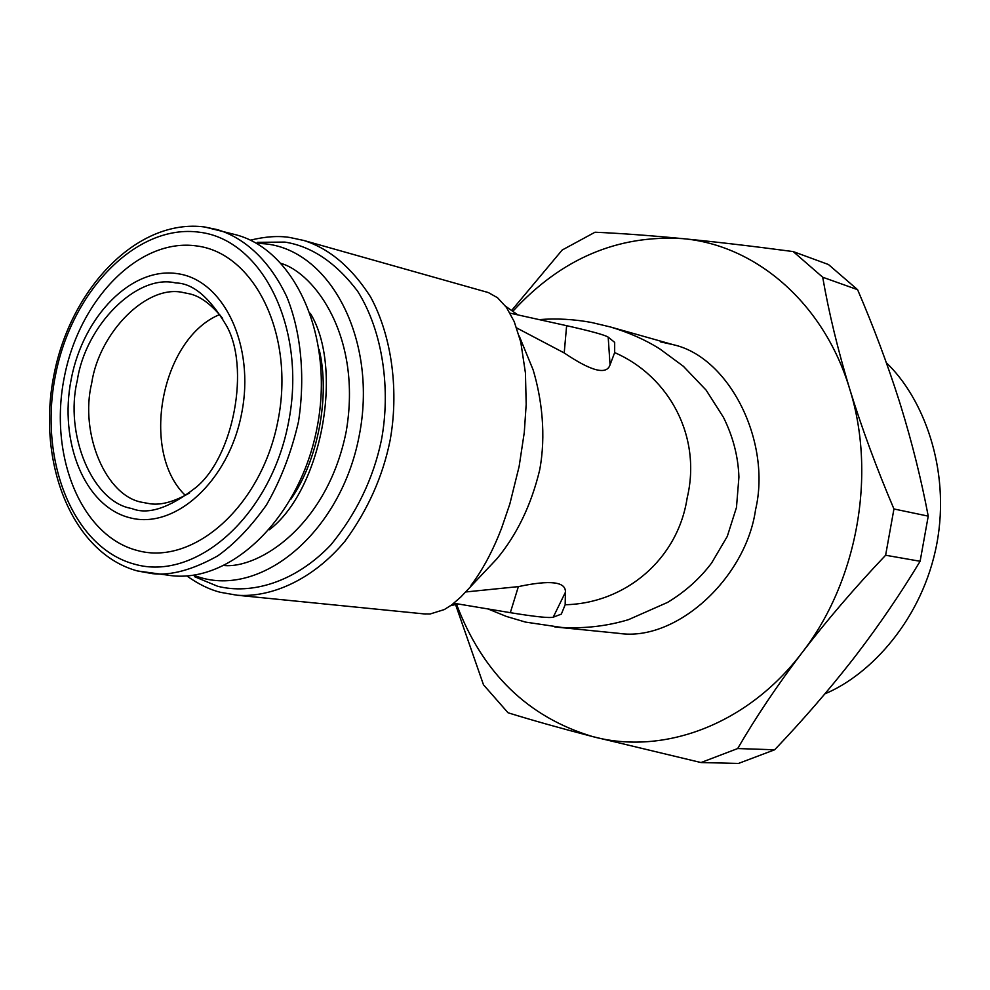 <?xml version="1.0" encoding="UTF-8"?>
<svg xmlns="http://www.w3.org/2000/svg" width="990" height="990" viewBox="0 0 990 990"><rect width="100%" height="100%" fill="white"/><g stroke="black" fill="none" stroke-linecap="round" stroke-linejoin="round"><path stroke-width="1.49" d="M488.033 608.961L506.274 616.399L525.492 622.091L561.998 627.487C585.139 628.675 607.316 626.064 628.501 619.653L667.569 602.403C685.303 591.673 699.992 578.507 711.662 562.926L727.266 536.432L736.473 507.449L738.924 477.143C738.206 456.551 733.046 436.602 723.443 417.31L706.142 390.147L683.323 366.25L659.798 348.913C645.356 339.818 628.91 332.504 610.422 326.972L673.274 344.706C729.543 357.13 771.631 441.961 755.568 509.664C746.002 577.974 676.281 642.163 618.874 633.353L616.399 633.105M565.166 604.741L565.401 592.292L553.224 617.191L561.342 614.109L565.166 604.741C625.296 603.417 677.89 559.362 687.159 497.945C701.786 437.147 669.661 376.559 614.666 352.601L614.679 342.379L608.194 337.144L610.05 364.84L614.666 352.601M539.166 319.609C556.318 318.236 573.829 319.201 591.673 322.505L610.422 326.972M565.401 592.292C566.082 581.687 550.415 579.793 518.364 586.625L465.548 591.983M424.005 613.899L430.093 613.998L444.312 609.568L451.873 604.779L460.882 596.945L496.794 558.929C516.904 534.761 531.185 505.147 539.649 470.101C546.245 435.315 541.839 398.97 533.14 369.889L522.559 344.173M516.656 327.925L564.213 352.947C591.339 371.275 606.61 375.247 610.05 364.84M553.224 617.191C549.289 618.206 534.984 616.708 510.32 612.674L453.853 603.257M660.305 341.835L673.274 344.706M510.085 313.174L566.626 325.685C591.018 331.155 604.878 334.979 608.194 337.144M186.739 575.883C198.544 584.236 209.781 589.706 220.473 592.317L237.043 595.225C271.718 597.787 313.248 579.348 345.065 541.109C367.81 510.023 382.821 476.45 390.097 440.389C398.648 393.525 392.956 338.246 370.557 296.901C351.722 267.498 329.522 248.7 303.918 240.496L488.392 292.582L497.5 297.718L506.435 307.37L514.231 321.651L520.777 342.082L525.442 373.02L526.185 404.341L524.292 432.382L519.131 466.451L509.813 504.071L501.571 528.215C493.75 548.67 484.506 566.466 473.814 581.576L470.968 585.387M487.191 292.186L485.607 291.753M457.949 603.937L450.524 605.756M517.782 314.87L505.68 306.331M303.918 240.496L289.86 237.489C278.425 235.645 265.258 236.548 250.334 240.186M194.448 576.638L217.54 586.229C251.126 594.891 295.255 582.429 330.833 544.908C356.4 513.662 373.242 478.826 381.36 440.401C390.765 391.087 383.452 332.034 357.526 291.072C335.895 262.635 311.664 246.3 284.823 242.08L257.474 242.34M193.05 575.215L201.18 577.789C264.194 595.955 341.166 530.393 359.123 436.144C378.032 342.082 331.576 251.547 266.434 243.948L255.965 243.119M224.111 565.538C259.405 568.619 327.566 525.319 346.24 431.318C362.303 336.996 314.733 273.5 281.333 263.488M456.551 604.346C482.65 673.089 527.979 717.168 592.552 736.56C663.176 755.729 747.648 724.717 802.11 652.608C857.377 581.637 876.707 474.26 849.655 388.872C823.754 302.68 755.432 244.827 682.555 238.627C617.562 234.667 561.058 258.811 513.043 311.083M511.842 310.216L562.196 250.012L595.015 232.229C620.124 233.318 649.304 235.447 682.555 238.627C715.82 241.869 752.697 246.188 793.213 251.584L828.469 264.528L857.6 289.686L822.702 277.225C828.816 312.481 837.8 349.693 849.655 388.872C861.783 428.088 876.546 468.121 893.945 508.971L928.236 516.136C921.269 479.519 912.149 442.901 900.888 406.259L899.019 400.282C887.436 363.924 873.626 327.059 857.6 289.686M822.702 277.225L793.213 251.584M885.617 555.241C855.088 587.417 827.256 619.864 802.11 652.608C777.311 685.303 755.828 717.292 737.674 748.551L774.65 749.777C802.494 720.572 828.345 690.723 852.192 660.243L856.028 655.281C879.194 625.037 900.554 593.691 920.118 561.268L885.617 555.241L893.945 508.971M774.65 749.777L738.478 763.438L700.994 762.548L592.552 736.56C560.204 728.145 532.026 720.213 508.043 712.775L483.479 684.783L455.586 604.605M700.994 762.548L737.674 748.551M920.118 561.268L928.236 516.136M219.693 314.548C161.085 338.444 139.615 451.799 185.427 495.47M222.626 318.396C210.746 303.645 199.151 295.354 187.865 293.498L183.633 292.644C147.324 283.61 99.223 332.182 91.686 383.142C79.522 433.187 105.732 496.671 142.659 502.4L148.29 503.44C159.477 505.779 173.238 502.289 189.56 492.971M175.75 282.967C136.83 273.426 85.412 325.698 77.319 380.358C64.288 434.028 92.169 502.215 131.707 508.489C147.733 515.109 168.931 508.254 195.315 487.946C233.714 457.603 250.594 366.634 226.042 324.955C209.41 297.136 192.642 283.14 175.75 282.967M177.569 273.685C131.62 266.459 83.197 316.132 71.231 379.133C58.633 442.01 84.756 506.632 129.9 517.77C174.822 529.898 228.702 481.4 241.634 413.474C255.247 345.683 223.678 279.898 177.569 273.685M234.679 234.42L236.4 234.902C295.565 250.742 334.41 337.578 317.283 426.529C300.849 515.629 233.034 582.429 172.136 575.735L169.773 575.487M196.626 245.941C254.566 252.982 295.131 335.251 277.98 420.639C261.682 506.199 193.297 566.391 137.152 550.452C80.71 535.763 48.683 455.313 64.239 377.574C79.039 299.673 138.897 237.637 196.626 245.941M886.372 362.798C922.606 397.126 950.945 468.431 936.849 543.621C922.742 618.812 870.755 674.796 824.918 693.829M510.32 612.674L518.364 586.625M564.213 352.947L566.626 325.685M269.367 529.749C321.465 490.087 344.136 368.75 310.353 313.36M319.151 349.383C330.326 395.728 318.198 460.189 290.726 499.43M137.957 571.057L152.522 573.656C170.874 575.784 192.605 569.856 217.738 555.873C234.655 543.819 250.891 526.866 266.421 505.011C280.714 480.237 291.406 452.43 298.51 421.579C305.7 374.666 300.378 330.054 286.754 296.703C266.966 255.123 239.852 236.363 217.392 229.655L205.14 227.081M199.312 232.204C136.298 223.517 71.428 291.209 55.366 375.779C38.474 460.202 73.025 547.792 134.479 564.164C195.599 581.922 270.604 516.433 288.449 422.742C307.222 329.237 262.536 239.506 199.312 232.204M554.858 626.955L618.874 633.353M519.193 335.969L533.14 369.889M237.043 595.225L425.391 614.035M236.4 234.902L204.732 226.995C137.598 218.047 70.414 288.325 53.844 375.445C36.457 462.392 72.146 553.237 137.462 570.958L172.136 575.735"/></g></svg>
